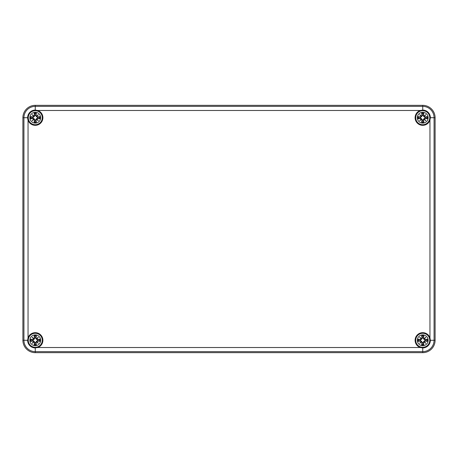 <?xml version="1.0" encoding="UTF-8"?>
<svg xmlns="http://www.w3.org/2000/svg" width="458" height="458" viewBox="0 0 458 458"><rect width="100%" height="100%" fill="white"/><g stroke="black" fill="none" stroke-linecap="round" stroke-linejoin="round"><path stroke-width="0.69" d="M22.9 340.294L22.9 117.706A12.366 12.366 0 0 1 35.266 105.34L422.734 105.34A12.366 12.366 0 0 1 435.1 117.706L435.1 340.294A12.366 12.366 0 0 1 422.734 352.66L35.266 352.66A12.366 12.366 0 0 1 22.9 340.294A12.366 12.366 0 0 0 35.266 352.66L422.734 352.66A12.366 12.366 0 0 0 435.1 340.294L435.1 117.706A12.366 12.366 0 0 0 422.734 105.34L35.266 105.34A12.366 12.366 0 0 0 22.9 117.706L22.9 340.294L23.925 340.294A11.341 11.341 0 0 0 35.266 351.635L35.266 347.92A7.626 7.626 0 0 1 27.64 340.294L28.047 337.832A7.626 7.626 0 0 1 40.659 334.901A7.626 7.626 0 0 1 37.728 347.513L35.266 347.92M420.272 347.513A7.626 7.626 0 0 1 417.341 334.901A7.626 7.626 0 0 1 429.953 337.832L430.36 340.294A7.626 7.626 0 0 1 422.734 347.92L420.272 347.513L37.728 347.513M430.36 340.294L434.075 340.294L434.075 117.706L430.36 117.706L429.953 120.168A7.626 7.626 0 0 1 417.341 123.099A7.626 7.626 0 0 1 420.272 110.487L422.734 110.08A7.626 7.626 0 0 1 430.36 117.706A7.626 7.626 0 0 0 422.734 110.08L422.734 106.365L35.266 106.365A11.341 11.341 0 0 0 23.925 117.706L23.925 340.294L27.64 340.294M22.9 117.706L27.64 117.706A7.626 7.626 0 0 1 35.266 110.08L37.728 110.487A7.626 7.626 0 0 1 40.659 123.099A7.626 7.626 0 0 1 28.047 120.168L27.64 117.706A7.626 7.626 0 0 0 28.047 120.168L28.047 337.832M35.266 334.884A5.41 5.41 0 0 1 39.949 342.996A5.41 5.41 0 0 1 30.583 342.996A5.41 5.41 0 0 1 35.266 334.884M35.266 333.287A7.007 7.007 0 0 0 29.198 343.798A7.007 7.007 0 0 0 41.335 343.798A7.007 7.007 0 0 0 35.266 333.287A7.007 7.007 0 0 0 29.198 343.798A7.007 7.007 0 0 0 41.335 343.798A7.007 7.007 0 0 0 35.266 333.287M36.01 338.05A13.374 1.168 -80.2 0 0 36.354 335.748L35.581 337.821A2.49 2.49 0 0 0 34.951 337.821L34.161 339.189L32.959 340.019L30.72 339.206A4.672 4.672 0 0 0 30.72 341.382A13.374 1.168 -9.8 0 0 33.022 341.038L33.646 341.491A13.271 2.301 130 0 0 32.237 343.323A13.271 2.301 -40 0 0 34.069 341.914L34.522 342.538A13.374 1.168 99.8 0 0 34.178 344.84L34.951 342.767A2.49 2.49 0 0 0 35.581 342.767L36.371 341.399L37.573 340.569L39.812 341.382A4.672 4.672 0 0 0 39.812 339.206A13.374 1.168 170.2 0 0 37.51 339.55L36.886 339.097A13.271 2.301 -50 0 0 38.295 337.265A13.271 2.301 140 0 0 36.463 338.674L35.901 338.05L36.463 338.674M35.581 342.767L36.354 344.84A13.374 1.168 -99.8 0 0 36.01 342.538L36.463 341.914A13.271 2.301 40 0 0 38.295 343.323A13.271 2.301 -130 0 0 36.886 341.491L37.51 341.038A13.374 1.168 9.8 0 0 39.812 341.382M34.951 337.821L34.178 335.748A13.374 1.168 80.2 0 0 34.522 338.05L34.069 338.674A13.271 2.301 -140 0 0 32.237 337.265A13.271 2.301 50 0 0 33.646 339.097L33.022 339.55A13.374 1.168 -170.2 0 0 30.72 339.206M34.522 338.05L34.631 338.05A13.271 1.156 -99.8 0 1 34.327 336.012M34.069 338.674L34.991 337.987M32.237 337.265L34.161 339.189M33.022 339.55L33.646 339.097M33.022 341.038L33.022 340.929A13.271 1.156 170.2 0 1 30.984 341.233L30.72 341.382M33.646 341.491L32.959 340.569L34.161 341.399L34.951 342.767M32.237 343.323L34.161 341.399M34.522 342.538L34.069 341.914M30.984 341.233L32.959 340.569M36.01 342.538L35.901 342.538A13.271 1.156 80.2 0 1 36.205 344.576M36.463 341.914L35.541 342.601M38.295 343.323L36.371 341.399M37.51 341.038L36.886 341.491M37.51 339.55L37.51 339.659A13.271 1.156 -9.8 0 1 39.548 339.355L39.812 339.206M36.886 339.097L37.573 340.019L36.371 339.189L35.581 337.821M36.485 338.788A13.168 2.284 -40 0 1 37.756 337.804L38.295 337.265M39.548 339.355L37.573 340.019M36.766 339.069L36.371 339.189M36.772 339.075A13.168 2.284 130 0 0 37.756 337.804L36.491 338.794M32.793 340.609A2.49 2.49 0 0 1 32.793 339.979M37.739 339.979A2.49 2.49 0 0 1 37.739 340.609M422.734 334.884A5.41 5.41 0 0 1 427.417 342.996A5.41 5.41 0 0 1 418.051 342.996A5.41 5.41 0 0 1 422.734 334.884M422.734 333.287A7.007 7.007 0 0 0 416.666 343.798A7.007 7.007 0 0 0 428.803 343.798A7.007 7.007 0 0 0 422.734 333.287A7.007 7.007 0 0 0 416.666 343.798A7.007 7.007 0 0 0 428.803 343.798A7.007 7.007 0 0 0 422.734 333.287M423.478 338.05A13.374 1.168 -80.2 0 0 423.822 335.748L423.049 337.821A2.49 2.49 0 0 0 422.419 337.821L421.629 339.189L420.427 340.019L418.188 339.206A4.672 4.672 0 0 0 418.188 341.382A13.374 1.168 -9.8 0 0 420.49 341.038L421.114 341.491A13.271 2.301 130 0 0 419.705 343.323A13.271 2.301 -40 0 0 421.537 341.914L421.99 342.538A13.374 1.168 99.8 0 0 421.646 344.84L422.419 342.767A2.49 2.49 0 0 0 423.049 342.767L423.839 341.399L425.041 340.569L427.28 341.382A4.672 4.672 0 0 0 427.28 339.206A13.374 1.168 170.2 0 0 424.978 339.55L424.354 339.097A13.271 2.301 -50 0 0 425.763 337.265A13.271 2.301 140 0 0 423.931 338.674L423.369 338.05L423.931 338.674M423.049 342.767L423.822 344.84A13.374 1.168 -99.8 0 0 423.478 342.538L423.931 341.914A13.271 2.301 40 0 0 425.763 343.323A13.271 2.301 -130 0 0 424.354 341.491L424.978 341.038A13.374 1.168 9.8 0 0 427.28 341.382M422.419 337.821L421.646 335.748A13.374 1.168 80.2 0 0 421.99 338.05L421.537 338.674A13.271 2.301 -140 0 0 419.705 337.265A13.271 2.301 50 0 0 421.114 339.097L420.49 339.55A13.374 1.168 -170.2 0 0 418.188 339.206M421.99 338.05L422.099 338.05A13.271 1.156 -99.8 0 1 421.795 336.012M421.537 338.674L422.459 337.987M419.705 337.265L421.629 339.189M420.49 339.55L421.114 339.097M420.49 341.038L420.49 340.929A13.271 1.156 170.2 0 1 418.452 341.233L418.188 341.382M421.114 341.491L420.427 340.569L421.629 341.399L422.419 342.767M419.705 343.323L421.629 341.399M421.99 342.538L421.537 341.914M418.452 341.233L420.427 340.569M423.478 342.538L423.369 342.538A13.271 1.156 80.2 0 1 423.673 344.576M423.931 341.914L423.009 342.601M425.763 343.323L423.839 341.399M424.978 341.038L424.354 341.491M424.978 339.55L424.978 339.659A13.271 1.156 -9.8 0 1 427.016 339.355L427.28 339.206M424.354 339.097L425.041 340.019L423.839 339.189L423.049 337.821M423.953 338.788A13.168 2.284 -40 0 1 425.224 337.804L425.763 337.265M427.016 339.355L425.041 340.019M424.234 339.069L423.839 339.189M424.24 339.075A13.168 2.284 130 0 0 425.224 337.804L423.959 338.794M420.261 340.609A2.49 2.49 0 0 1 420.261 339.979M425.207 339.979A2.49 2.49 0 0 1 425.207 340.609M35.266 112.296A5.41 5.41 0 0 1 39.949 120.408A5.41 5.41 0 0 1 30.583 120.408A5.41 5.41 0 0 1 35.266 112.296M35.266 110.699A7.007 7.007 0 0 0 29.198 121.21A7.007 7.007 0 0 0 41.335 121.21A7.007 7.007 0 0 0 35.266 110.699A7.007 7.007 0 0 0 29.198 121.21A7.007 7.007 0 0 0 41.335 121.21A7.007 7.007 0 0 0 35.266 110.699M36.01 115.462A13.374 1.168 -80.2 0 0 36.354 113.16L35.581 115.233A2.49 2.49 0 0 0 34.951 115.233L34.161 116.601L32.959 117.431L30.72 116.618A4.672 4.672 0 0 0 30.72 118.794A13.374 1.168 -9.8 0 0 33.022 118.45L33.646 118.903A13.271 2.301 130 0 0 32.237 120.735A13.271 2.301 -40 0 0 34.069 119.326L34.522 119.95A13.374 1.168 99.8 0 0 34.178 122.252L34.951 120.179A2.49 2.49 0 0 0 35.581 120.179L36.371 118.811L37.573 117.981L39.812 118.794A4.672 4.672 0 0 0 39.812 116.618A13.374 1.168 170.2 0 0 37.51 116.962L36.886 116.509A13.271 2.301 -50 0 0 38.295 114.677A13.271 2.301 140 0 0 36.463 116.086L35.901 115.462L36.463 116.086M35.581 120.179L36.354 122.252A13.374 1.168 -99.8 0 0 36.01 119.95L36.463 119.326A13.271 2.301 40 0 0 38.295 120.735A13.271 2.301 -130 0 0 36.886 118.903L37.51 118.45A13.374 1.168 9.8 0 0 39.812 118.794M34.951 115.233L34.178 113.16A13.374 1.168 80.2 0 0 34.522 115.462L34.069 116.086A13.271 2.301 -140 0 0 32.237 114.677A13.271 2.301 50 0 0 33.646 116.509L33.022 116.962A13.374 1.168 -170.2 0 0 30.72 116.618M34.522 115.462L34.631 115.462A13.271 1.156 -99.8 0 1 34.327 113.424M34.069 116.086L34.991 115.399M32.237 114.677L34.161 116.601M33.022 116.962L33.646 116.509M33.022 118.45L33.022 118.341A13.271 1.156 170.2 0 1 30.984 118.645L30.72 118.794M33.646 118.903L32.959 117.981L34.161 118.811L34.951 120.179M32.237 120.735L34.161 118.811M34.522 119.95L34.069 119.326M30.984 118.645L32.959 117.981M36.01 119.95L35.901 119.95A13.271 1.156 80.2 0 1 36.205 121.988M36.463 119.326L35.541 120.013M38.295 120.735L36.371 118.811M37.51 118.45L36.886 118.903M37.51 116.962L37.51 117.071A13.271 1.156 -9.8 0 1 39.548 116.767L39.812 116.618M36.886 116.509L37.573 117.431L36.371 116.601L35.581 115.233M36.485 116.2A13.168 2.284 -40 0 1 37.756 115.216L38.295 114.677M39.548 116.767L37.573 117.431M36.766 116.481L36.371 116.601M36.772 116.487A13.168 2.284 130 0 0 37.756 115.216L36.491 116.206M32.793 118.021A2.49 2.49 0 0 1 32.793 117.391M37.739 117.391A2.49 2.49 0 0 1 37.739 118.021M422.734 112.296A5.41 5.41 0 0 1 427.417 120.408A5.41 5.41 0 0 1 418.051 120.408A5.41 5.41 0 0 1 422.734 112.296M422.734 110.699A7.007 7.007 0 0 0 416.666 121.21A7.007 7.007 0 0 0 428.803 121.21A7.007 7.007 0 0 0 422.734 110.699A7.007 7.007 0 0 0 416.666 121.21A7.007 7.007 0 0 0 428.803 121.21A7.007 7.007 0 0 0 422.734 110.699M423.478 115.462A13.374 1.168 -80.2 0 0 423.822 113.16L423.049 115.233A2.49 2.49 0 0 0 422.419 115.233L421.629 116.601L420.427 117.431L418.188 116.618A4.672 4.672 0 0 0 418.188 118.794A13.374 1.168 -9.8 0 0 420.49 118.45L421.114 118.903A13.271 2.301 130 0 0 419.705 120.735A13.271 2.301 -40 0 0 421.537 119.326L421.99 119.95A13.374 1.168 99.8 0 0 421.646 122.252L422.419 120.179A2.49 2.49 0 0 0 423.049 120.179L423.839 118.811L425.041 117.981L427.28 118.794A4.672 4.672 0 0 0 427.28 116.618A13.374 1.168 170.2 0 0 424.978 116.962L424.354 116.509A13.271 2.301 -50 0 0 425.763 114.677A13.271 2.301 140 0 0 423.931 116.086L423.369 115.462L423.931 116.086M423.049 120.179L423.822 122.252A13.374 1.168 -99.8 0 0 423.478 119.95L423.931 119.326A13.271 2.301 40 0 0 425.763 120.735A13.271 2.301 -130 0 0 424.354 118.903L424.978 118.45A13.374 1.168 9.8 0 0 427.28 118.794M422.419 115.233L421.646 113.16A13.374 1.168 80.2 0 0 421.99 115.462L421.537 116.086A13.271 2.301 -140 0 0 419.705 114.677A13.271 2.301 50 0 0 421.114 116.509L420.49 116.962A13.374 1.168 -170.2 0 0 418.188 116.618M421.99 115.462L422.099 115.462A13.271 1.156 -99.8 0 1 421.795 113.424M421.537 116.086L422.459 115.399M419.705 114.677L421.629 116.601M420.49 116.962L421.114 116.509M420.49 118.45L420.49 118.341A13.271 1.156 170.2 0 1 418.452 118.645L418.188 118.794M421.114 118.903L420.427 117.981L421.629 118.811L422.419 120.179M419.705 120.735L421.629 118.811M421.99 119.95L421.537 119.326M418.452 118.645L420.427 117.981M423.478 119.95L423.369 119.95A13.271 1.156 80.2 0 1 423.673 121.988M423.931 119.326L423.009 120.013M425.763 120.735L423.839 118.811M424.978 118.45L424.354 118.903M424.978 116.962L424.978 117.071A13.271 1.156 -9.8 0 1 427.016 116.767L427.28 116.618M424.354 116.509L425.041 117.431L423.839 116.601L423.049 115.233M423.953 116.2A13.168 2.284 -40 0 1 425.224 115.216L425.763 114.677M427.016 116.767L425.041 117.431M424.234 116.481L423.839 116.601M424.24 116.487A13.168 2.284 130 0 0 425.224 115.216L423.959 116.206M420.261 118.021A2.49 2.49 0 0 1 420.261 117.391M425.207 117.391A2.49 2.49 0 0 1 425.207 118.021M35.266 110.08L35.266 105.34M37.728 110.487L420.272 110.487M435.1 117.706L434.075 117.706A11.341 11.341 0 0 0 422.734 106.365L422.734 105.34M429.953 120.168L429.953 337.832M422.734 347.92L422.734 351.635A11.341 11.341 0 0 0 434.075 340.294L435.1 340.294M35.266 352.66L35.266 351.635L422.734 351.635L422.734 352.66M34.178 335.748A4.672 4.672 0 0 1 36.354 335.748M36.354 344.84A4.672 4.672 0 0 1 34.178 344.84M33.76 339.075A13.168 2.284 -130 0 1 32.776 337.804A13.168 2.284 40 0 1 34.047 338.788M30.984 339.355A13.271 1.156 9.8 0 1 33.022 339.659L32.959 340.019M34.047 341.8A13.168 2.284 140 0 1 32.776 342.784A13.168 2.284 -50 0 1 33.76 341.513M34.327 344.576A13.271 1.156 -80.2 0 1 34.631 342.538L34.991 342.601M36.772 341.513A13.168 2.284 50 0 1 37.756 342.784A13.168 2.284 -140 0 1 36.485 341.8M39.548 341.233A13.271 1.156 -170.2 0 1 37.51 340.929L37.573 340.569M36.205 336.012A13.271 1.156 99.8 0 1 35.901 338.05L35.541 337.987M34.384 336.246A4.145 4.145 0 0 1 36.148 336.246M31.218 341.176A4.145 4.145 0 0 1 31.218 339.412M36.148 344.342A4.145 4.145 0 0 1 34.384 344.342M39.314 339.412A4.145 4.145 0 0 1 39.314 341.176M421.646 335.748A4.672 4.672 0 0 1 423.822 335.748M423.822 344.84A4.672 4.672 0 0 1 421.646 344.84M421.228 339.075A13.168 2.284 -130 0 1 420.244 337.804A13.168 2.284 40 0 1 421.515 338.788M418.452 339.355A13.271 1.156 9.8 0 1 420.49 339.659L420.427 340.019M421.515 341.8A13.168 2.284 140 0 1 420.244 342.784A13.168 2.284 -50 0 1 421.228 341.513M421.795 344.576A13.271 1.156 -80.2 0 1 422.099 342.538L422.459 342.601M424.24 341.513A13.168 2.284 50 0 1 425.224 342.784A13.168 2.284 -140 0 1 423.953 341.8M427.016 341.233A13.271 1.156 -170.2 0 1 424.978 340.929L425.041 340.569M423.673 336.012A13.271 1.156 99.8 0 1 423.369 338.05L423.009 337.987M421.852 336.246A4.145 4.145 0 0 1 423.616 336.246M418.686 341.176A4.145 4.145 0 0 1 418.686 339.412M423.616 344.342A4.145 4.145 0 0 1 421.852 344.342M426.782 339.412A4.145 4.145 0 0 1 426.782 341.176M34.178 113.16A4.672 4.672 0 0 1 36.354 113.16M36.354 122.252A4.672 4.672 0 0 1 34.178 122.252M33.76 116.487A13.168 2.284 -130 0 1 32.776 115.216A13.168 2.284 40 0 1 34.047 116.2M30.984 116.767A13.271 1.156 9.8 0 1 33.022 117.071L32.959 117.431M34.047 119.212A13.168 2.284 140 0 1 32.776 120.196A13.168 2.284 -50 0 1 33.76 118.925M34.327 121.988A13.271 1.156 -80.2 0 1 34.631 119.95L34.991 120.013M36.772 118.925A13.168 2.284 50 0 1 37.756 120.196A13.168 2.284 -140 0 1 36.485 119.212M39.548 118.645A13.271 1.156 -170.2 0 1 37.51 118.341L37.573 117.981M36.205 113.424A13.271 1.156 99.8 0 1 35.901 115.462L35.541 115.399M34.384 113.658A4.145 4.145 0 0 1 36.148 113.658M31.218 118.588A4.145 4.145 0 0 1 31.218 116.824M36.148 121.754A4.145 4.145 0 0 1 34.384 121.754M39.314 116.824A4.145 4.145 0 0 1 39.314 118.588M421.646 113.16A4.672 4.672 0 0 1 423.822 113.16M423.822 122.252A4.672 4.672 0 0 1 421.646 122.252M421.228 116.487A13.168 2.284 -130 0 1 420.244 115.216A13.168 2.284 40 0 1 421.515 116.2M418.452 116.767A13.271 1.156 9.8 0 1 420.49 117.071L420.427 117.431M421.515 119.212A13.168 2.284 140 0 1 420.244 120.196A13.168 2.284 -50 0 1 421.228 118.925M421.795 121.988A13.271 1.156 -80.2 0 1 422.099 119.95L422.459 120.013M424.24 118.925A13.168 2.284 50 0 1 425.224 120.196A13.168 2.284 -140 0 1 423.953 119.212M427.016 118.645A13.271 1.156 -170.2 0 1 424.978 118.341L425.041 117.981M423.673 113.424A13.271 1.156 99.8 0 1 423.369 115.462L423.009 115.399M421.852 113.658A4.145 4.145 0 0 1 423.616 113.658M418.686 118.588A4.145 4.145 0 0 1 418.686 116.824M423.616 121.754A4.145 4.145 0 0 1 421.852 121.754M426.782 116.824A4.145 4.145 0 0 1 426.782 118.588"/></g></svg>
